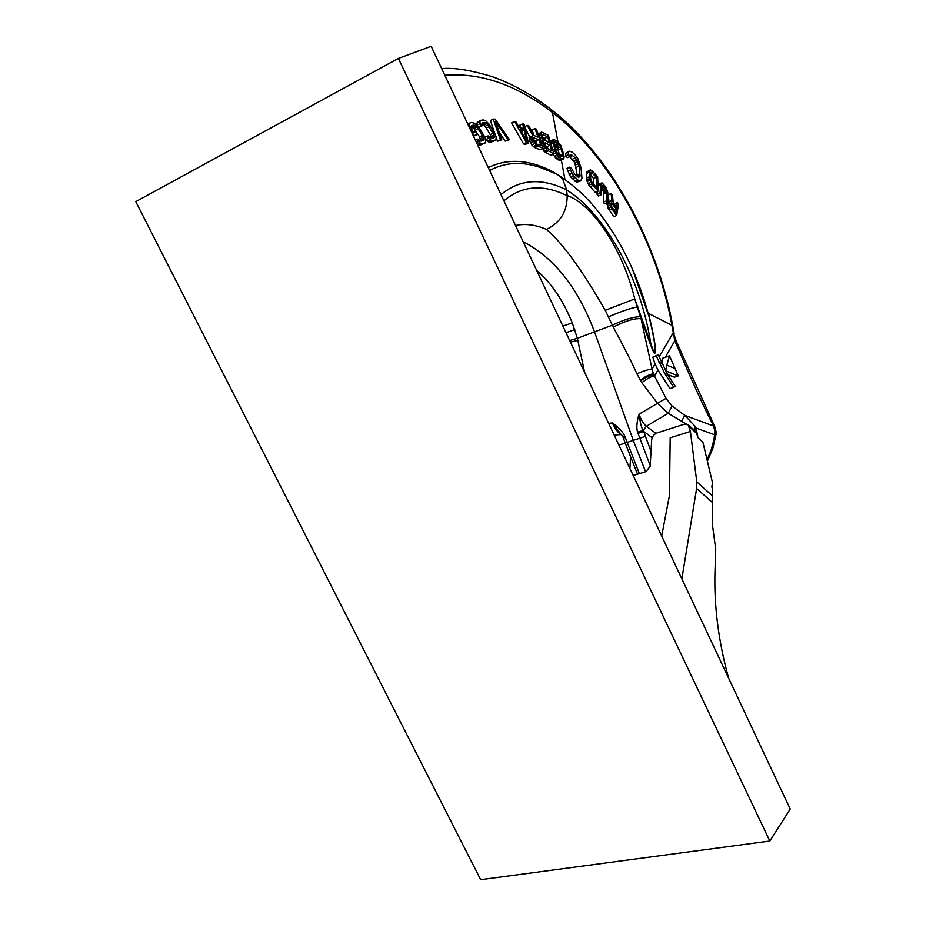 <?xml version="1.0" encoding="UTF-8"?>
<svg xmlns="http://www.w3.org/2000/svg" width="926" height="926" viewBox="0 0 926 926"><rect width="100%" height="100%" fill="white"/><g stroke="black" fill="none" stroke-linecap="round" stroke-linejoin="round"><path stroke-width="1.39" d="M556.41 174.007L539.974 167.363C521.593 161.274 504.809 162.316 489.634 170.488M556.781 174.169L552.081 171.333C528.873 159.446 507.598 158.196 488.268 167.594M552.081 171.333L552.417 172.12M557.44 174.47L562.661 178.868L566.643 189.934L567.163 195.49C590.996 203.894 621.728 245.807 634.773 298.913L650.677 343.014C653.374 351.371 654.74 354.484 654.775 352.366C654.913 351.787 656.939 349.067 649.033 316.542L632.389 268.806M515.527 225.493C525.285 223.398 535.598 224.705 546.456 229.416C560.357 222.68 567.256 211.441 567.175 195.699L567.163 195.49M546.456 229.416C562.499 242.959 582.095 269.929 605.245 310.326L613.301 327.144C624.24 347.424 632.099 362.957 636.891 373.757L641.868 382.751L657.425 403.157L668.248 413.309L686.154 423.946M613.301 327.144C624.911 321.044 634.171 318.22 641.058 318.671L634.773 298.913L605.245 310.326M652.807 357.158L658.27 354.785L652.807 357.158L655.029 363.918L652.078 368.976L641.058 318.671L650.075 343.477L650.677 343.014C640.642 277.742 604.84 213.617 566.643 189.934C541.56 177.56 519.683 179.123 501.001 194.622M640.468 316.75C633.453 316.738 624.078 319.563 612.341 325.211L594.527 331.867L633.315 440.463L645.619 471.739M652.02 373.572L655.214 374.822L653.49 374.081L652.078 368.976C648.501 369.416 643.443 371.002 636.891 373.757M650.075 343.477C653.258 351.903 654.89 355.005 654.96 352.783C655.284 352.528 657.252 347.875 648.443 313.37L671.917 325.35L672.832 326.392L674.128 333.591M707.036 459.69L710.96 450.719L713.9 439.885L714.895 431.967L713.715 426.064C705.427 410.716 692.451 382.264 674.811 340.722L671.917 325.35C657.205 242.82 610.002 156.32 552.452 112.486L550.102 108.689C531.478 94.452 512.194 83.78 492.285 76.673C470.593 70.087 453.728 67.413 441.69 68.64M656.268 355.943L664.59 373.201L667.542 374.37L675.251 386.281L673.746 387.346L664.59 373.201M655.029 363.918L657.969 370.03L669.984 388.607L673.746 387.346M658.27 354.785L667.542 374.37M662.044 364.022L662.333 358.339L669.521 355.804L678.283 375.898L665.655 370.863L666.836 365.18L674.626 368.328M669.521 355.804L666.836 365.18M667.646 374.521L674.429 377.218L678.283 375.898M640.294 380.366C645.248 376.338 649.658 374.243 653.49 374.081L666.037 398.33L639.044 414.188C636.799 421.643 636.301 427.627 637.539 432.153L650.214 465.489M666.037 398.33L672.114 406.039L684.777 415.357L714.687 426.446L716.122 431.852L714.895 431.967M665.285 357.297L674.811 340.722L676.732 342.226L714.629 426.342M659.127 356.892L673.248 332.689L676.628 341.983M590.499 175.107L593.589 178.463L593.786 184.587M608.984 201.613L608.255 194.749L611.102 193.522L612.491 195.479L613.232 202.748L616.566 207.505L617.399 202.447L614.424 204.449M607.143 202.69L608.139 208.35L613.811 216.73L616.67 215.515L618.556 204.114L617.399 202.447M597.93 184.772L602.12 182.966L605.893 187.064L607.792 192.376L607.444 202.562L606.217 201L606.542 191.103L604.782 187.133L603.104 185.339L601.981 185.42L601.205 194.784L599.932 193.221L601.217 183.024M601.599 187.966L603.694 192.342L603.335 202.238L604.574 203.801L607.444 202.562M597.247 191.532L597.062 194.472L598.335 196.023L601.205 194.784M589.7 170.21L586.436 172.224L587.153 181.531L588.971 185.258L595.279 192.388L598.15 191.126L597.664 176.797L592.478 171.148L590.545 169.944L589.295 170.951L589.538 178.568L591.853 183.985L598.15 191.126M570.335 156.309L567.464 157.628L565.52 155.95L565.543 153.542L569.444 151.204L572.141 152.13L574.988 154.665L577.998 158.797L581.007 167.733L582.003 178.278L580.66 180.952L578.009 180.072L573.46 175.604L570.474 170.083L569.826 167.074L571.782 168.752L574.745 174.273L578.819 177.364L580.07 176.044L579.144 166.043L577.755 161.437L575.37 157.871L571.307 154.746L570.462 154.978L570.335 156.309L568.39 154.63L568.402 152.223L569.444 151.204M569.826 167.074L566.932 168.393L570.555 176.912L576.632 182.214L580.66 180.952M577.199 176.426L577.234 175.442L580.116 174.157M569.617 156.633L574.884 162.744L577.234 175.442M609.1 209.994L611.97 208.767L616.67 215.515M608.139 208.35L611.01 207.123L611.97 208.767M607.468 206.498L610.338 205.271L611.01 207.123M607.039 204.681L609.898 203.454L610.338 205.271M606.958 203.674L609.829 202.447L609.898 203.454M607.132 202.713L609.991 201.486L609.829 202.447M607.468 202.262L611.079 200.907L611.959 201.544L611.102 193.522M616.322 208.952L615.709 212.61L611.415 206.185L611.473 202.956L616.322 208.952L613.88 209.994M592.003 182.376L596.807 187.874L596.437 177.202L591.043 172.224L590.591 178.209L592.003 182.376M564.142 156.911L561.029 145.648L557.325 140.995L553.54 139.479L553.042 143.298L555.947 152.871L558.424 156.401L561.619 158.774L563.471 159.017L564.142 156.911M611.033 204.299L612.584 203.639M611.172 203.373L611.947 203.037M597.965 185.779L600.442 184.702M597.062 194.472L599.932 193.221M597.941 184.818L600.731 183.591M603.335 202.238L606.217 201M603.833 193.696L606.692 192.446M603.694 192.342L606.542 191.103M603.335 190.999L606.183 189.761M602.745 189.68L605.592 188.441M601.935 188.383L604.782 187.133M601.657 187.11L603.949 186.103M601.819 185.906L603.104 185.339M590.082 186.739L592.953 185.478M588.971 185.258L591.853 183.985M588.068 183.695L590.95 182.434M587.153 181.531L590.024 180.257M586.667 179.841L589.538 178.568M586.401 178.07L589.272 176.797M586.262 173.509L589.121 172.236M586.436 172.224L589.295 170.951M593.589 178.463L596.437 177.202M590.452 173.891L592.547 172.965M590.603 172.803L591.679 172.329M553.146 154.353L555.531 157.733L558.725 160.105L560.577 160.348L563.471 159.017M559.825 160.487L562.707 159.168M558.725 160.105L561.619 158.774M556.815 158.878L559.709 157.547M554.489 144.259L557.672 148.241L559.628 155.556L562.51 154.237L562.649 155.603L560.913 156.401M545.229 145.544L547.278 146.632L547.914 148.773M542.717 137.222L544.812 138.333L545.553 140.821M533.897 140.139L535.946 140.972L537.068 144.178M550.229 141.481L553.54 139.479M540.981 132.742L538.122 134.096L541.606 132.071L548.412 135.381L553.956 153.982L546.907 149.943L544.372 146.262L543.192 142.28L543.817 140.926L540.83 134.999L541.606 132.071M542.231 148.866L545.321 152.315L551.051 155.325L553.956 153.982M543.157 148.426L540.252 149.792L534.522 147.477L531.779 144.954L529.209 140.023L532.114 138.645L536.085 145.208L543.157 148.426L536.374 129.131L534.962 128.54L532.068 129.918L534.036 135.52M529.209 140.023L529.174 137.523L532.763 135.705L527.264 125.357L528.966 126.052L533.92 135.474L537.983 137.141L534.962 128.54M524.834 127.626L529.857 137.083M514.509 121.48L511.615 122.892L523.537 143.912L525.447 144.421L528.364 143.044L524.058 124.211L522.646 123.806L523.757 128.598L518.988 127.244L515.967 121.885L514.509 121.48L526.466 142.523L528.364 143.044M520.308 127.614L519.752 125.207L522.646 123.806M509.52 139.71L508.177 139.722L495.584 121.723L501.799 139.814L500.41 139.838L493.28 119.095L495.121 119.095L509.52 139.71L505.237 141.134L499.369 132.742M501.799 139.814L497.459 141.25L496.209 137.604M494.935 133.876L490.363 120.53L493.28 119.095M477.064 125.427L476.821 123.262L478.071 121.619L483.013 119.859L485.768 120.878L489.136 124.188L494.496 132.962L496.162 137.036L495.966 139.976L491.787 140.706L488.442 138.356L486.926 136.18L488.268 135.948L490.456 138.009L493.581 137.962L494.009 134.976L486.868 123.586L484.553 122.51L482.55 122.822L481.763 124.397L482.319 125.762L480.964 125.982L479.761 121.815L481.011 120.172M485.849 140.092L490.19 142.384L495.132 140.613M491.324 138.229L490.248 134.606L493.188 133.17M481.821 124.003L485.143 126.283L490.248 134.606M482.319 125.762L478.684 127.325M477.932 144.815L480.131 145.232L485.745 142.315L484.969 137.21L479.494 128.378L474.332 123.158L471.577 122.475L469.656 123.1L468.718 126.04M480.872 141.088L479.552 136.816L482.515 135.37L476.89 127.105L473.29 125.103L471.369 125.739L470.732 127.568L473.672 132.487L475.582 131.839L477.307 134.478L474.1 135.578L470.848 130.566M470.79 126.63L473.938 128.564L479.552 136.816M473.499 136.215L477.307 134.478M554.396 142.743L555.97 142.002L554.57 142.048L554.489 144.224L557.209 153.045L561.063 156.494L562.452 156.436L562.649 155.603M561.851 156.714L562.452 156.436M558.262 149.896L561.144 148.565L562.51 154.237M557.672 148.241L560.543 146.91L561.144 148.565M556.92 146.806L559.79 145.463L560.543 146.91M556.04 145.579L558.91 144.248L559.79 145.463M554.998 144.583L557.869 143.252L558.91 144.248M555.97 142.002L557.869 143.252M546.433 147.674L551.815 150.834L550.16 145.278L545.02 142.893L545.113 145.301L546.433 147.674M542.404 136.157L543.157 134.548L547.694 136.979L549.454 142.905L544.071 139.71L542.404 136.157M532.114 138.645L532.763 135.705M538.839 139.606L541.015 145.787L536.478 143.947L534.152 140.879L533.723 137.87L538.839 139.606L535.946 140.972M519.914 129.003L524.209 130.219L526.72 141.076L519.914 129.003M475.374 140.185L477.966 139.097L480.247 141.007L483.279 140.486L483.881 138.657L482.515 135.37M476.682 139.548L480.328 143.148L483.094 143.796L484.993 143.125M478.024 145.833L476.832 143.287M555.531 157.733L558.424 156.401M554.385 156.355L557.278 155.012M553.898 153.82L555.947 152.871M553.32 151.876L555.102 151.042M552.695 149.78L554.408 148.993M551.039 144.224L553.042 143.298M550.565 142.616L552.822 141.562M550.264 141.62L552.949 140.358M540.981 142.234L543.458 141.065M540.703 141.458L543.215 140.266M539.939 139.282L542.023 138.298M539.464 137.916L541.421 136.979M538.782 135.972L540.83 134.999M538.446 135.022L540.726 133.934M545.321 152.315L548.227 150.961M544.002 151.285L546.907 149.943M542.682 149.595L545.576 148.241M542.671 147.06L544.372 146.262M542.196 145.683L543.782 144.942M541.641 144.12L543.307 143.345M541.305 143.16L543.192 142.28M547.278 146.632L550.16 145.278M544.858 143.229L545.622 142.87M544.812 138.333L547.694 136.979M542.381 134.918L543.157 134.548M534.522 147.477L537.439 146.111M533.179 146.586L536.085 145.208M531.779 144.954L534.684 143.588M530.471 143.009L533.376 141.632M529.788 141.678L532.705 140.301M529.024 138.877L531.929 137.499M529.174 137.523L532.08 136.145M524.614 126.63L527.264 125.357M533.665 138.043L534.302 137.743M523.537 143.912L526.466 142.523M521.373 131.585L524.209 130.219M497.459 141.25L500.41 139.838M505.237 141.134L508.177 139.722M478.568 127.163L480.964 125.982M481.856 123.841L484.553 122.51M482.759 124.258L485.699 122.811M483.939 125.033L486.868 123.586M485.143 126.283L488.083 124.836M486.393 128.008L489.333 126.561M491.058 136.4L494.009 134.976M491.393 137.8L494.345 136.377M492.644 138.124L494.206 137.372M484.946 137.141L486.926 136.18M485.78 139.652L488.442 138.356M487.412 141.412L490.375 139.976M488.824 142.141L491.787 140.706M490.19 142.384L493.153 140.96M477.203 122.244L480.143 120.785M476.821 123.262L479.761 121.815M476.948 125.184L479.899 123.725M467.769 124.038L469.656 123.1M467.931 124.362L468.869 123.899M473.371 135.937L474.1 135.578M470.975 126.249L473.29 125.103M471.461 126.723L474.413 125.265M472.665 127.383L475.617 125.936M473.938 128.564L476.89 127.105M475.293 130.242L478.244 128.795M480.478 138.634L483.441 137.198M480.918 140.104L483.881 138.657M481.045 141.111L483.823 139.757M476.496 142.569L478.325 141.678M477.666 144.433L480.328 143.148M478.777 145.162L481.751 143.727M480.131 145.232L483.094 143.796M523.121 241.628C554.095 257.625 577.893 287.708 594.527 331.867L577.373 338.291L584.595 372.217M536.64 270.346C551.259 282.835 563.147 300.36 572.291 322.908L577.373 338.291L569.687 340.548M622.284 435.602L620.825 434.525C617.584 432.234 614.795 428.379 612.468 422.962C618.788 427.523 622.909 431.956 624.818 436.25L639.368 473.637M657.969 370.03L655.214 374.822L653.652 374.567C650.179 375.354 645.827 377.449 640.607 380.852M655.214 374.822L654.196 375.887C650.712 376.685 646.603 378.965 641.868 382.751M672.114 406.039L668.248 413.309L646.417 426.238C643.42 423.83 640.954 419.814 639.044 414.188C640.155 422.638 641.533 428.078 643.188 430.521L643.651 431.377L637.945 433.472M681.721 421.087L684.777 415.357L695.843 427.118L693.447 429.595M695.843 427.118L697.648 435.648M562.869 326.068L572.291 322.908M570.428 342.122L577.859 340.363M608.648 423.321L612.468 422.962L623.036 437.06L624.818 436.25M614.193 435.104L621.601 434.502M623.418 438.021L625.328 437.523M655.967 433.403L646.417 426.238L643.188 430.521L637.539 432.153M693.991 430.104L696.421 428.148L714.629 434.769L716.029 434.549L716.122 431.863M565.52 155.95L568.39 154.63M565.543 153.542L568.402 152.223M576.632 182.214L579.526 180.929M575.115 181.369L578.009 180.072M572.233 178.857L575.139 177.549M570.555 176.912L573.46 175.604M569.131 174.701L572.036 173.394M567.58 171.391L570.474 170.083M577.998 176.97L580.07 176.044M576.273 167.34L579.144 166.043M575.706 164.909L578.576 163.613M574.884 162.744L577.755 161.437M573.819 160.835L576.69 159.527M572.5 159.179L575.37 157.871M569.652 156.656L572.511 155.336M570.451 155.14L571.307 154.746M695.958 431.91L698.158 437.836L702.892 442.165L712.291 481.867L712.233 523.306L715.729 549.315L714.965 571.99C713.992 606.298 718.541 641.695 728.623 678.191M661.708 536.027L669.475 495.375L670.192 437.824L690.414 431.458L688.053 424.64L684.36 424.212L657.113 432.917C653.976 434.236 652.159 436.609 651.661 440.012L650.179 466.241L646.059 471.612L633.21 475.513M625.235 443.091L618.904 445.105M630.606 457.432L629.9 468.475M690.414 431.458L696.803 481.902L696.618 488.465L681.883 578.9M769.819 841.039L790.225 809.058L431.18 46.3L398.377 58.431L135.775 201.648L480.675 879.7L769.819 841.039L398.377 58.431M503.929 200.861C521.824 185.559 542.902 183.834 567.175 195.699M637.736 306.622L637.377 306.9C629.819 308.427 620.165 311.761 608.428 316.889M658.699 361.892L661.662 363.096M561.318 160.013L564.941 179.401M444.816 75.261C480.606 72.413 516.476 84.822 552.452 112.486L557.857 141.481M564.061 157.906L562.395 149.051M652.193 437.743L643.651 431.377L645.422 436.32L627.087 442.443L625.177 442.941L623.036 437.06M565.994 332.7L574.78 329.621M645.422 436.32L651.024 451.298M697.255 433.981L689.303 426.678M696.803 481.902L712.476 495.919M696.618 488.465L712.511 502.575M632.863 474.772L633.708 475.362M672.808 326.265C657.692 242.288 610.373 154.978 550.692 109.141M637.505 474.205L625.177 442.941M707.383 461.125L712.823 448.439L716.029 434.549M559.698 175.882C587.153 194.807 599.84 212.1 615.512 236.396C630.097 260.657 641.267 287.373 649.033 316.542L648.188 313.382M688.574 425.115L696.005 431.956M711.932 487.435L711.978 485.374"/></g></svg>

